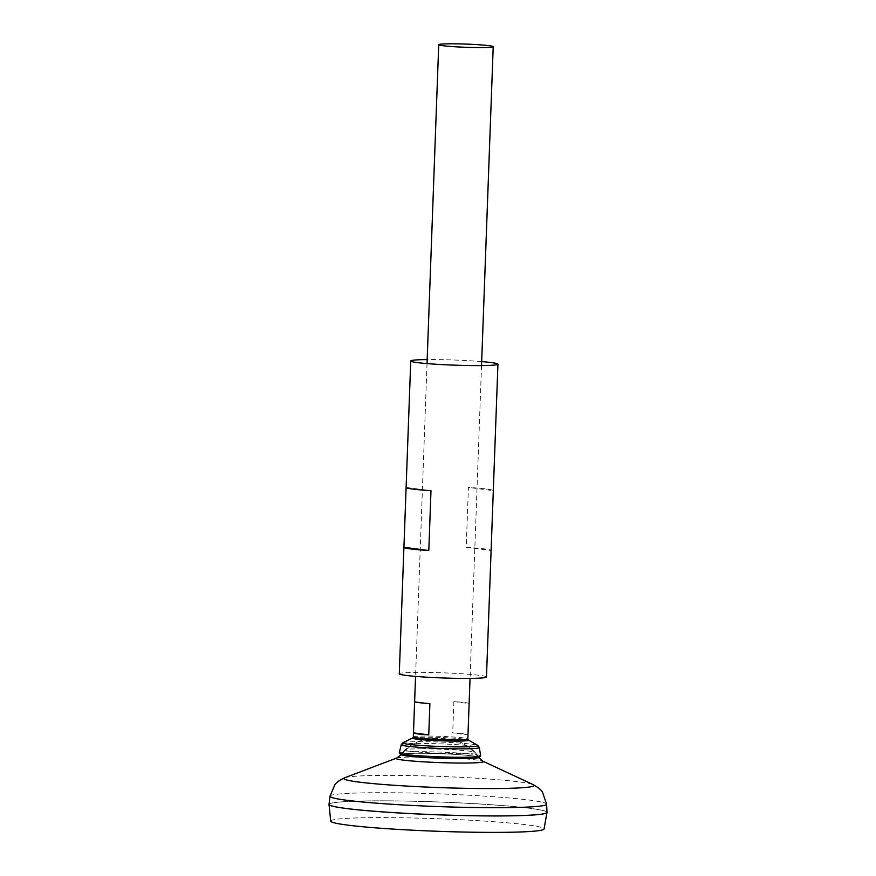 <?xml version="1.0" encoding="UTF-8"?>
<svg xmlns="http://www.w3.org/2000/svg" width="876" height="876" viewBox="0 0 876 876"><rect width="100%" height="100%" fill="white"/><g stroke="black" fill="none" stroke-linecap="round" stroke-linejoin="round"><path stroke-width="0.66" stroke-dasharray="4.38 3.29" d="M433.291 738.369A13.633 0.799 -177.9 0 1 453.845 739.629A13.633 0.799 -177.9 0 1 453.877 739.64A13.633 0.799 -177.9 0 1 440.508 740.111A13.633 0.799 -177.9 0 1 427.192 738.654A13.633 0.799 -177.9 0 1 427.236 738.654A13.633 0.799 -177.9 0 1 433.291 738.369M421.4 748.805A35.193 2.07 -177.9 0 1 475.197 752.396A35.193 2.07 -177.9 0 1 475.23 752.44A35.193 2.07 -177.9 0 1 440.015 753.305A35.193 2.07 -177.9 0 1 404.964 749.856A35.193 2.07 -177.9 0 1 405.008 749.823A35.193 2.07 -177.9 0 1 421.4 748.805M419.56 753.283A38.325 2.256 -177.9 0 1 478.186 757.236L478.186 757.236A38.325 2.256 -177.9 0 1 439.84 758.189A38.325 2.256 -177.9 0 1 401.668 754.433L401.668 754.433A38.325 2.256 -177.9 0 1 419.56 753.283M329.015 804.343A109.062 6.417 -177.9 0 1 380.053 800.817A109.062 6.417 -177.9 0 1 490.615 804.672A109.062 6.417 -177.9 0 1 546.996 812.337M329.201 804.77A109.04 6.417 -177.9 0 1 329.037 804.409A109.04 6.417 -177.9 0 1 380.064 800.85A109.04 6.417 -177.9 0 1 490.834 804.694A109.04 6.417 -177.9 0 1 546.963 812.37A109.04 6.417 -177.9 0 1 437.77 814.779A109.04 6.417 -177.9 0 1 329.037 804.376A109.04 6.417 -177.9 0 1 380.064 800.817A109.04 6.417 -177.9 0 1 490.834 804.715A109.04 6.417 -177.9 0 1 546.963 812.391A109.04 6.417 -177.9 0 1 546.777 812.753M329.004 804.387A109.062 6.417 -177.9 0 1 380.053 800.85A109.062 6.417 -177.9 0 1 490.746 804.715A109.062 6.417 -177.9 0 1 546.996 812.38M330.734 821.13A106.73 6.274 -177.9 0 1 380.688 817.604A106.73 6.274 -177.9 0 1 489.487 821.414A106.73 6.274 -177.9 0 1 544.04 828.959M453.867 701.588L469.131 703.57A27.265 1.599 2.1 0 0 453.867 701.588L452.717 732.873A27.265 1.599 -177.9 0 1 467.981 734.855L452.717 732.873M399.259 752.955A40.745 2.398 -177.9 0 1 418.323 751.652A40.745 2.398 -177.9 0 1 459.506 753.086A40.745 2.398 -177.9 0 1 480.694 755.933M401.186 754.685A38.873 2.289 -177.9 0 1 401.12 754.411A38.873 2.289 -177.9 0 1 419.275 753.24A38.873 2.289 -177.9 0 1 478.734 757.258A38.873 2.289 -177.9 0 1 478.646 757.532M414.633 701.599L429.897 703.592M486.476 676.984A43.625 2.562 2.1 0 0 442.971 672.823A43.625 2.562 2.1 0 0 399.281 673.786M481.669 361.58A43.625 2.562 2.1 0 0 427.17 359.576M466.229 547.27L491.108 550.511A43.625 2.562 -177.9 0 0 466.229 547.27L468.419 487.428A43.625 2.562 -177.9 0 1 493.308 490.659L468.419 487.428M406.114 487.45L430.992 490.702M396.543 758.09A43.691 2.573 -177.9 0 1 416.56 757.006A43.691 2.573 -177.9 0 1 483.026 761.266M344.75 777.746A95.221 5.595 -177.9 0 1 388.375 775.38A95.221 5.595 -177.9 0 1 533.243 784.655M329.978 796.207A108.394 6.373 -177.9 0 1 380.71 792.703A108.394 6.373 -177.9 0 1 490.593 796.536A108.394 6.373 -177.9 0 1 546.624 804.157M413.33 736.946A27.265 1.599 -177.9 0 1 426.097 736.059A27.265 1.599 -177.9 0 1 453.79 737.034A27.265 1.599 -177.9 0 1 467.828 738.95M412.749 737.953A27.988 1.643 -177.9 0 1 425.67 737.209A27.988 1.643 -177.9 0 1 468.342 739.99M402.949 742.673A37.668 2.212 -177.9 0 1 420.338 741.676A37.668 2.212 -177.9 0 1 477.77 745.41M401.252 744.688A39.059 2.3 -177.9 0 1 419.527 743.439A39.059 2.3 -177.9 0 1 459.002 744.819A39.059 2.3 -177.9 0 1 479.314 747.557M475.197 752.396A51.804 51.804 0 0 0 453.845 739.629M401.35 754.794L401.668 754.433A48.76 48.76 0 0 1 427.192 738.654A51.804 51.804 0 0 0 405.008 749.823M478.482 757.62L478.186 757.236A48.76 48.76 0 0 0 453.877 739.64M427.028 363.584L415.553 676.392M481.526 365.577L470.051 678.385M404.964 749.856L401.12 754.411M475.23 752.44L478.734 757.258"/><path stroke-width="1.31" d="M329.978 796.207A108.394 6.373 -177.9 0 0 438.066 806.577A108.394 6.373 -177.9 0 0 546.624 804.157L546.996 812.337A109.062 6.417 -177.9 0 1 437.77 814.779A109.062 6.417 -177.9 0 1 329.015 804.343L329.978 796.207L334.906 784.71C336.176 782.607 339.461 780.286 344.75 777.746A95.221 5.595 -177.9 0 0 438.766 787.568A95.221 5.595 -177.9 0 0 533.243 784.655L483.026 761.266A43.691 2.573 -177.9 0 1 439.675 762.602A43.691 2.573 -177.9 0 1 396.543 758.09L401.668 754.433M546.777 812.753A109.04 6.417 -177.9 0 1 437.759 814.811A109.04 6.417 -177.9 0 1 329.201 804.77M546.996 812.38A109.062 6.417 -177.9 0 1 546.985 812.446A109.062 6.417 -177.9 0 1 437.759 814.811A109.062 6.417 -177.9 0 1 329.004 804.453A109.062 6.417 -177.9 0 1 329.004 804.387M546.985 812.446L544.04 828.959A106.73 6.274 -177.9 0 1 437.157 831.269A106.73 6.274 -177.9 0 1 330.734 821.13L329.004 804.453M451.479 43.8A27.265 1.599 -177.9 0 1 479.183 44.764A27.265 1.599 -177.9 0 1 493.21 46.691A27.265 1.599 -177.9 0 1 465.912 47.293A27.265 1.599 -177.9 0 1 438.723 44.687A27.265 1.599 -177.9 0 1 451.479 43.8M413.483 732.883L414.633 701.599A27.265 1.599 2.1 0 0 429.897 703.592L428.747 734.876A27.265 1.599 -177.9 0 1 413.483 732.883L428.747 734.876M467.981 734.855L469.131 703.57M401.252 744.688A39.059 2.3 -177.9 0 0 440.201 748.443A39.059 2.3 -177.9 0 0 479.314 747.557L480.694 755.933A40.745 2.398 -177.9 0 1 480.574 756.141A40.745 2.398 -177.9 0 1 439.883 756.864A40.745 2.398 -177.9 0 1 399.368 753.163A40.745 2.398 -177.9 0 1 399.259 752.955L401.252 744.688L402.949 742.673A37.668 2.212 -177.9 0 0 440.267 746.494A37.668 2.212 -177.9 0 0 477.77 745.41L468.342 739.99A27.988 1.643 -177.9 0 1 440.475 740.8A27.988 1.643 -177.9 0 1 412.749 737.953L413.33 736.946A27.265 1.599 -177.9 0 0 440.519 739.552A27.265 1.599 -177.9 0 0 467.828 738.95L470.051 678.385M480.574 756.141L478.646 757.532A38.873 2.289 -177.9 0 1 439.84 758.222A38.873 2.289 -177.9 0 1 401.186 754.685L399.368 753.163M403.913 547.303A43.625 2.562 2.1 0 0 410.592 548.923A43.625 2.562 2.1 0 0 428.802 550.544L430.992 490.702A43.625 2.562 2.1 0 1 412.782 489.082A43.625 2.562 2.1 0 1 406.114 487.461A43.625 2.562 2.1 0 0 406.114 487.461L403.924 547.292A43.625 2.562 2.1 0 0 403.913 547.303L399.281 673.786A43.625 2.562 2.1 0 0 405.949 675.407A43.625 2.562 2.1 0 0 454.896 678.298A43.625 2.562 2.1 0 0 486.476 676.984L491.108 550.5A43.625 2.562 -177.9 0 1 491.108 550.5A43.625 2.562 -177.9 0 1 491.108 550.511L493.308 490.67A43.625 2.562 -177.9 0 1 493.308 490.67L497.94 364.175A43.625 2.562 2.1 0 0 481.669 361.58M427.17 359.576A43.625 2.562 2.1 0 0 410.745 360.978A43.625 2.562 2.1 0 0 417.425 362.598A43.625 2.562 2.1 0 0 466.36 365.489A43.625 2.562 2.1 0 0 497.94 364.175M403.924 547.292L428.802 550.544M483.026 761.266L478.186 757.236M396.543 758.09L344.75 777.746M546.624 804.157L542.551 792.32C541.434 790.13 538.335 787.579 533.243 784.655M438.723 44.687L427.028 363.584M415.553 676.392L413.33 736.946M493.21 46.691L481.526 365.577M468.342 739.99L467.828 738.95M412.749 737.953L402.949 742.673M479.314 747.557L477.77 745.41M406.114 487.461L410.745 360.978"/></g></svg>
